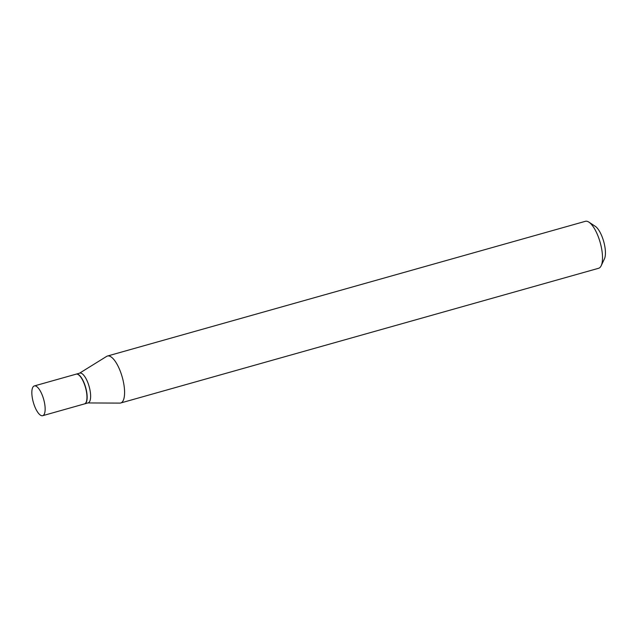 <?xml version="1.0" encoding="UTF-8"?>
<svg xmlns="http://www.w3.org/2000/svg" width="637" height="637" viewBox="0 0 637 637"><rect width="100%" height="100%" fill="white"/><g stroke="black" fill="none" stroke-linecap="round" stroke-linejoin="round"><path stroke-width="0.96" d="M41.771 393.985A15.455 5.383 74.3 0 1 42.687 415.69A15.455 5.383 74.3 0 1 35.218 407.648A15.455 5.383 74.3 0 1 34.302 385.942A15.455 5.383 74.3 0 1 41.771 393.985M34.302 385.942L76.121 374.158A15.455 5.383 74.3 0 1 83.59 382.192A15.455 5.383 74.3 0 1 84.506 403.898L42.687 415.69M76.217 374.134A15.455 5.383 74.3 0 1 76.305 374.102A15.455 5.383 74.3 0 1 83.781 382.144A15.455 5.383 74.3 0 1 84.697 403.85A15.455 5.383 74.3 0 1 84.602 403.874M76.305 374.102L79.776 373.123A15.455 5.383 74.3 0 1 87.245 381.165A15.455 5.383 74.3 0 1 88.161 402.871L84.697 403.85M79.514 373.202L106.682 356.37A24.397 8.504 74.3 0 1 107.462 356.027L585.379 221.31A24.397 8.504 74.3 0 1 588.899 222.138L595.277 226.318A18.202 6.346 74.3 0 1 601.447 235.164A18.202 6.346 74.3 0 1 604.441 258.837L601.185 265.733A24.397 8.504 74.3 0 1 598.621 268.273L120.704 402.99A24.397 8.504 74.3 0 1 119.852 403.102L87.898 402.942M588.899 222.138A24.397 8.504 74.3 0 1 597.172 234.002A24.397 8.504 74.3 0 1 601.185 265.733M107.462 356.027A24.397 8.504 74.3 0 1 119.254 368.719A24.397 8.504 74.3 0 1 120.704 402.99"/></g></svg>
